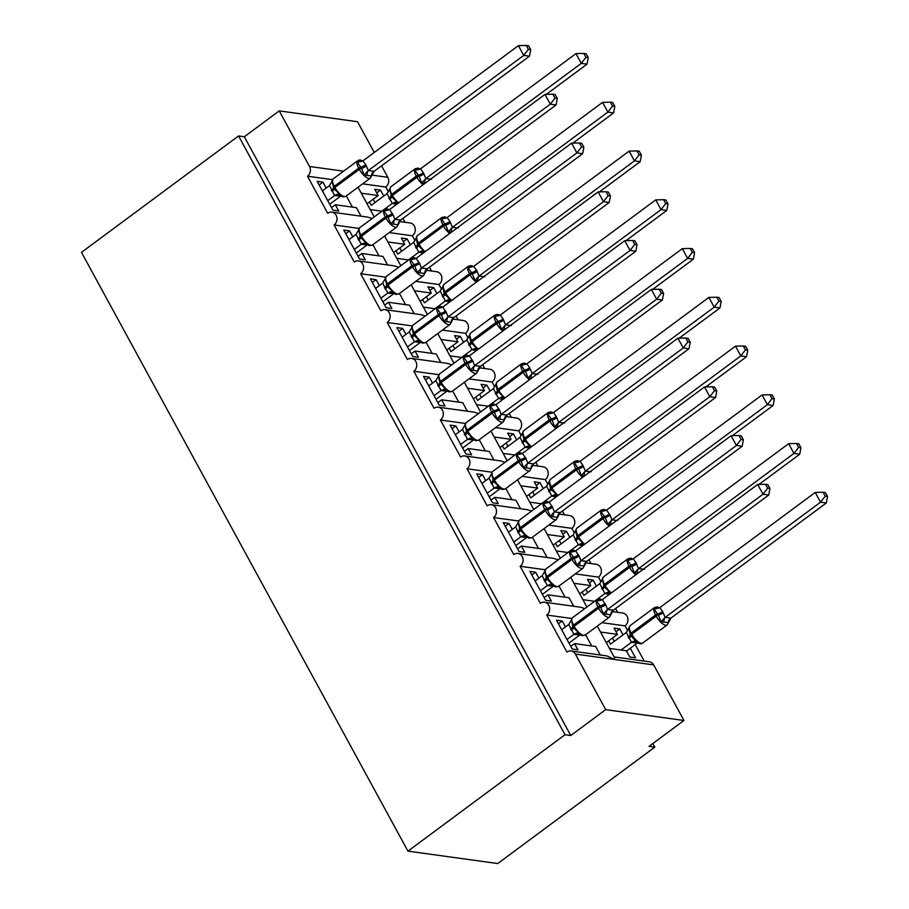 <?xml version="1.0" encoding="UTF-8"?>
<svg xmlns="http://www.w3.org/2000/svg" width="909" height="909" viewBox="0 0 909 909"><rect width="100%" height="100%" fill="white"/><g stroke="black" fill="none" stroke-linecap="round" stroke-linejoin="round"><path stroke-width="1.36" d="M332.467 179.664L307.481 176.198A7.033 6.113 -82.1 0 0 309.526 166.472L279.222 110.887L244.316 136.759L238.556 135.952L81.48 252.361L407.948 851.131L497.734 863.55L654.821 747.141L652.855 743.539M601.906 622.665L625.028 625.869L627.653 630.676M600.531 632.039L617.427 634.38L614.018 628.13L619.779 628.926L623.029 634.88M630.312 648.242L635.516 657.798L629.755 657.002L626.358 650.753L609.462 648.424M635.232 644.583L644.231 661.093M606.292 642.618L617.427 634.38M307.481 176.198L327.683 213.263A7.033 6.113 97.9 0 1 331.842 212.138A7.033 6.113 97.9 0 1 336.898 217.49A7.033 6.113 97.9 0 1 334.069 224.966L354.271 262.019A7.033 6.113 97.9 0 1 358.43 260.906A7.033 6.113 97.9 0 1 363.475 266.246A7.033 6.113 97.9 0 1 360.657 273.723L380.86 310.776A7.033 6.113 97.9 0 1 385.007 309.662A7.033 6.113 97.9 0 1 390.063 315.014A7.033 6.113 97.9 0 1 387.234 322.479L407.437 359.544A7.033 6.113 97.9 0 1 411.595 358.419A7.033 6.113 97.9 0 1 416.652 363.77A7.033 6.113 97.9 0 1 413.822 371.247L434.025 408.3A7.033 6.113 97.9 0 1 438.183 407.187A7.033 6.113 97.9 0 1 443.228 412.527A7.033 6.113 97.9 0 1 440.411 420.003L460.613 457.057A7.033 6.113 97.9 0 1 464.76 455.943A7.033 6.113 97.9 0 1 469.817 461.295A7.033 6.113 97.9 0 1 466.987 468.76L487.19 505.824A7.033 6.113 97.9 0 1 491.349 504.7A7.033 6.113 97.9 0 1 496.405 510.051A7.033 6.113 97.9 0 1 493.576 517.528L513.778 554.581A7.033 6.113 97.9 0 1 517.937 553.456A7.033 6.113 97.9 0 1 522.982 558.808A7.033 6.113 97.9 0 1 520.164 566.284L540.366 603.337A7.033 6.113 97.9 0 1 544.514 602.224L580.374 607.178L584.794 608.598M544.514 602.224A7.033 6.113 97.9 0 1 549.57 607.564A7.033 6.113 97.9 0 1 546.741 615.041L571.727 618.495M546.741 615.041L566.955 652.094A7.033 6.113 97.9 0 1 571.102 650.98L606.951 655.934L614.518 659.479L614.382 657.434L597.281 626.096M571.102 650.98A7.033 6.113 97.9 0 1 575.374 654.071L653.662 664.899A7.033 6.113 97.9 0 0 649.39 661.809L614.098 656.923M575.317 573.909L598.44 577.113L601.065 581.919M573.943 583.283L590.839 585.612L587.441 579.374L593.191 580.169L596.44 586.123M594.656 601.292L582.874 599.656M615.575 608.53L617.654 612.336M579.715 593.861L590.839 585.612M517.937 553.456L553.786 558.421L558.206 559.842M520.164 566.284L545.139 569.738M548.729 525.152L571.863 528.345L574.488 533.163M547.354 534.515L564.262 536.855L560.853 530.617L566.614 531.413L569.852 537.367M568.068 552.536L556.285 550.899M588.998 559.774L591.066 563.569M553.126 545.105L564.262 536.855M491.349 504.7L527.197 509.654L531.617 511.074M493.576 517.528L518.55 520.982M522.152 476.396L545.275 479.588L547.9 484.406M520.777 485.758L537.673 488.099L534.265 481.85L540.026 482.645L543.275 488.599M541.48 503.768L529.708 502.143M562.41 511.017L564.478 514.812M526.538 496.337L537.673 488.099M464.76 455.943L500.62 460.897L505.04 462.317M466.987 468.76L491.974 472.214M495.564 427.628L518.687 430.832L521.312 435.638M494.189 437.002L511.085 439.331L507.688 433.093L513.437 433.888L516.687 439.842M514.903 455.011L503.12 453.386M535.821 462.261L537.901 466.056M499.961 447.58L511.085 439.331M438.183 407.187L474.032 412.141L478.452 413.561M440.411 420.003L465.385 423.458M468.976 378.871L492.11 382.064L494.723 386.882M467.601 388.234L484.497 390.575L481.1 384.337L486.86 385.132L490.099 391.086M488.315 406.255L476.532 404.619M509.245 413.493L511.312 417.299M473.373 398.824L484.497 390.575M411.595 358.419L447.444 363.384L451.864 364.804M413.822 371.247L438.797 374.701M442.388 330.115L465.522 333.308L468.146 338.125M441.013 339.477L457.92 341.818L454.511 335.58L460.272 336.375L463.51 342.318M461.727 357.487L449.955 355.862M482.656 364.736L484.724 368.531M446.785 350.067L457.92 341.818M385.007 309.662L420.856 314.616L425.287 316.037M387.234 322.479L412.22 325.933M415.811 281.347L438.933 284.551L441.558 289.357M414.436 290.721L431.332 293.062L427.934 286.812L433.684 287.608L436.934 293.562M435.15 308.73L423.367 307.106M456.068 315.98L458.136 319.775M420.208 301.299L431.332 293.062M358.43 260.906L394.279 265.86L398.699 267.28M360.657 273.723L385.632 277.177M389.222 232.59L412.356 235.795L414.97 240.601M387.848 241.964L404.744 244.294L401.346 238.056L407.096 238.851L410.345 244.805M408.561 259.974L396.779 258.338M429.491 267.212L431.559 271.018M393.62 252.543L404.744 244.294M331.842 212.138L367.691 217.103L372.111 218.524M334.069 224.966L359.044 228.42M600.292 655.014L595.656 646.515L574.556 643.595L577.954 649.833L572.204 649.037L556.456 620.177L562.216 620.972L558.421 623.779M565.466 626.926L562.216 620.972M573.704 606.258L569.068 597.747L547.968 594.838L551.365 601.076L545.616 600.281L529.879 571.409L535.628 572.204L531.845 575.022M538.878 578.158L535.628 572.204M547.116 557.501L542.48 548.991L521.38 546.07L524.788 552.32L519.028 551.524L503.291 522.652L509.051 523.448L505.256 526.254M512.29 529.402L509.051 523.448M520.539 508.733L515.903 500.234L494.803 497.314L498.2 503.552L492.451 502.757L476.702 473.896L482.463 474.691L478.668 477.498M485.713 480.645L482.463 474.691M493.951 459.977L489.315 451.478L468.215 448.557L471.612 454.795L465.863 454L450.125 425.128L455.875 425.935L452.091 428.741M459.125 431.877L455.875 425.935M467.362 411.22L462.726 402.71L441.626 399.79L445.035 406.039L439.274 405.244L423.537 376.371L429.298 377.167L425.503 379.973M432.536 383.121L429.298 377.167M440.785 362.452L436.15 353.953L415.049 351.033L418.447 357.271L412.686 356.476L396.949 327.615L402.71 328.41L398.915 331.217M405.959 334.364L402.71 328.41M414.197 313.696L409.561 305.197L388.461 302.277L391.859 308.515L386.109 307.719L370.372 278.858L376.121 279.654L372.338 282.46M379.371 285.596L376.121 279.654M387.609 264.939L382.973 256.429L361.873 253.52L365.282 259.758L359.521 258.963L343.784 230.091L349.545 230.886L345.75 233.704M352.783 236.84L349.545 230.886M362.634 183.834L385.768 187.027L388.393 191.844M361.259 193.197L378.167 195.537L374.758 189.299L380.519 190.095L383.757 196.049M381.973 211.206L370.202 209.581M402.903 218.455L404.971 222.25M367.031 203.786L378.167 195.537M361.032 216.183L356.396 207.672L335.296 204.752L338.693 211.002L332.933 210.195L317.196 181.334L322.956 182.13L319.161 184.936M326.195 188.083L322.956 182.13M654.821 747.141L649.06 746.346L683.966 720.485L605.678 709.656L570.772 735.529L244.316 136.759M605.678 709.656L575.374 654.071M612.177 611.575L622.801 613.052A7.033 6.113 97.9 0 1 627.858 618.393A7.033 6.113 97.9 0 1 625.028 625.869M683.966 720.485L653.662 664.899M385.768 187.027A7.033 6.113 -82.1 0 0 387.813 177.3L381.553 165.813M374.269 152.462L357.51 121.715L279.222 110.887M399.506 221.501L410.129 222.966A7.033 6.113 97.9 0 1 415.174 228.318A7.033 6.113 97.9 0 1 412.356 235.795M426.094 270.257L436.706 271.723A7.033 6.113 97.9 0 1 441.763 277.075A7.033 6.113 97.9 0 1 438.933 284.551M452.671 319.014L463.295 320.491A7.033 6.113 97.9 0 1 468.351 325.842A7.033 6.113 97.9 0 1 465.522 333.308M479.259 367.781L489.883 369.247A7.033 6.113 97.9 0 1 494.928 374.599A7.033 6.113 97.9 0 1 492.11 382.064M505.847 416.538L516.46 418.004A7.033 6.113 97.9 0 1 521.516 423.355A7.033 6.113 97.9 0 1 518.687 430.832M532.424 465.294L543.048 466.772A7.033 6.113 97.9 0 1 548.104 472.112A7.033 6.113 97.9 0 1 545.275 479.588M559.012 514.062L569.636 515.528A7.033 6.113 97.9 0 1 574.681 520.88A7.033 6.113 97.9 0 1 571.863 528.345M585.601 562.819L596.213 564.284A7.033 6.113 97.9 0 1 601.269 569.636A7.033 6.113 97.9 0 1 598.44 577.113M574.556 643.595L570.761 646.401M547.968 594.838L544.173 597.645M521.38 546.07L517.596 548.888M494.803 497.314L491.008 500.12M468.215 448.557L464.419 451.364M441.626 399.79L437.843 402.607M415.049 351.033L411.254 353.84M388.461 302.277L384.666 305.083M361.873 253.52L358.089 256.327M335.296 204.752L331.501 207.559M570.772 735.529L565.023 734.733L238.556 135.952M407.948 851.131L565.023 734.733M380.519 190.095L376.724 192.901M407.096 238.851L403.312 241.658M433.684 287.608L429.9 290.425M460.272 336.375L456.477 339.182M486.86 385.132L483.065 387.938M513.437 433.888L509.654 436.695M540.026 482.645L536.23 485.463M566.614 531.413L562.819 534.219M593.191 580.169L589.407 582.976M619.779 628.926L615.984 631.744M340.102 195.685L343.057 196.912L345.874 196.253A10.09 3.806 53.5 0 1 344.443 196.537A10.09 3.806 53.5 0 1 334.921 187.47A2.341 0.75 -28.6 0 0 334.001 188.72L339.046 193.606L339.818 195.48A5.159 4.863 -46.5 0 0 334.694 195.526L329.512 185.629L322.411 190.89M371.361 175.994L364.157 174.994L361.577 168.29L357.305 162.416L359.407 160.95A5.159 3.681 -98.3 0 0 361.327 161.552M530.697 49.665L528.572 45.768L526.266 45.45L528.39 49.347L530.697 49.665L529.481 56.199L374.031 171.392L370.315 178.141A10.09 3.806 -126.5 0 1 368.884 178.425A10.09 3.806 -126.5 0 1 359.35 169.358A2.341 0.75 -28.6 0 1 361.577 168.29A5.159 1.659 151.4 0 0 366.452 165.927L368.27 170.597L374.19 171.278M529.481 56.199L523.72 55.404L368.429 170.483M528.39 49.347L523.72 55.404L518.403 45.643L362.952 160.836L366.452 165.927M340.58 196.185L334.694 195.526M329.694 204.252L340.421 196.299M327.729 200.639L334.671 195.503M332.046 181.221L334.001 188.72A5.159 1.659 151.4 0 1 331.967 191.469M339.046 193.606L334.83 195.39M329.512 185.629L332.183 181.027M364.157 174.994L368.27 170.597M357.305 162.416L362.952 160.836M518.403 45.643L526.266 45.45M546.264 94.377L587.044 64.153L581.283 63.357L575.965 53.608L420.515 168.801L423.378 172.71L425.832 178.562L431.73 179.209M585.953 57.312L588.259 57.631L586.135 53.733L583.828 53.415L585.953 57.312L581.283 63.357L425.991 178.437M396.574 204.389L392.233 203.457L387.064 193.583L371.247 205.32L369.44 202.003M381.803 211.183L392.233 203.457M373.224 199.196L375.031 202.514M426.06 178.425A5.159 3.681 81.7 0 0 424.742 183.163L421.719 182.959L419.129 176.244A2.341 0.75 151.4 0 0 416.913 177.323L392.483 195.424A10.09 3.806 53.5 0 0 398.665 202.843M424.014 173.88A5.159 1.659 -28.6 0 1 419.129 176.244L414.856 170.381L418.992 168.517M389.597 189.186L391.563 196.674L396.608 201.571L397.381 203.446A5.159 4.863 133.5 0 0 392.256 203.48M389.745 188.992L387.064 193.583M392.393 203.343L396.608 201.571M420.515 168.801L414.856 170.381M425.832 178.562L421.719 182.959M583.828 53.415L575.965 53.608M587.044 64.153L588.259 57.631M366.679 244.441L369.645 245.669L372.463 245.01A10.09 3.806 53.5 0 1 371.031 245.294A10.09 3.806 53.5 0 1 361.509 236.226A2.341 0.75 -28.6 0 0 360.589 237.476L365.623 242.373L366.395 244.237A5.159 4.863 -46.5 0 0 361.282 244.282L356.089 234.386L348.999 239.646M397.937 224.75L390.745 223.762L387.518 215.876L383.882 211.172L385.984 209.706A5.159 3.681 -98.3 0 0 387.916 210.32M557.274 98.422L555.149 94.525L552.854 94.206L554.979 98.104L557.274 98.422L556.069 104.955L400.767 220.035L396.892 226.909A10.09 3.806 -126.5 0 1 395.46 227.193A10.09 3.806 -126.5 0 1 385.939 218.115A2.341 0.75 -28.6 0 1 388.154 217.046A5.159 1.659 151.4 0 0 393.029 214.683L394.858 219.353L400.744 220.012A5.159 4.863 -46.5 0 0 398.085 224.557M556.069 104.955L550.309 104.16L395.017 219.239M554.979 98.104L550.309 104.16L544.991 94.411L389.541 209.604L393.029 214.683M367.168 244.941L361.282 244.282M356.283 253.009L367.009 245.055M354.317 249.407L361.259 244.26M358.623 229.977L360.589 237.476A5.159 1.659 151.4 0 1 358.555 240.237M365.623 242.373L361.418 244.146M356.089 234.386L358.771 229.784M390.745 223.762L394.858 219.353M383.882 211.172L389.541 209.604M544.991 94.411L552.854 94.206M393.267 293.198L396.233 294.425L399.051 293.777A10.09 3.806 53.5 0 1 397.608 294.062A10.09 3.806 53.5 0 1 388.086 284.983A2.341 0.75 -28.6 0 0 387.166 286.233L392.211 291.13L392.983 293.005A5.159 4.863 -46.5 0 0 387.859 293.039L382.678 283.142L375.576 288.414M424.526 273.518L417.333 272.518L414.106 264.633L410.47 259.94L412.572 258.463A5.159 3.681 -98.3 0 0 414.493 259.076M583.862 147.178L581.737 143.292L579.442 142.974L581.567 146.872L583.862 147.178L582.646 153.712L427.355 268.791L423.48 275.666A10.09 3.806 -126.5 0 1 422.049 275.95A10.09 3.806 -126.5 0 1 412.527 266.882A2.341 0.75 -28.6 0 1 414.743 265.803A5.159 1.659 151.4 0 0 419.617 263.44L421.446 268.121L427.332 268.769A5.159 4.863 -46.5 0 0 424.662 273.325M582.646 153.712L576.897 152.917L421.606 267.996M581.567 146.872L576.897 152.917L571.579 143.167L416.129 258.361L419.617 263.44M393.756 293.698L387.859 293.039L380.894 298.163M382.859 301.765L393.597 293.812M385.211 278.745L387.166 286.233A5.159 1.659 151.4 0 1 385.143 288.994M392.211 291.13L387.995 292.903M382.678 283.142L385.348 278.552M417.333 272.518L421.446 268.121M410.47 259.94L416.129 258.361M571.579 143.167L579.442 142.974M419.572 341.761L422.81 343.193L425.628 342.534A10.09 3.806 53.5 0 1 424.196 342.818A10.09 3.806 53.5 0 1 414.674 333.739A2.341 0.75 -28.6 0 0 413.754 335.001L418.799 339.886L419.572 341.761A5.159 4.863 -46.5 0 0 414.447 341.795L409.266 331.91L402.164 337.171M451.114 322.275L443.91 321.275L441.331 314.559L437.059 308.696L439.161 307.219A5.159 3.681 -98.3 0 0 441.081 307.833M610.45 195.946L608.326 192.049L606.019 191.731L608.144 195.628L610.45 195.946L609.235 202.468L453.784 317.673L450.069 324.422A10.09 3.806 -126.5 0 1 448.637 324.706A10.09 3.806 -126.5 0 1 439.104 315.639A2.341 0.75 -28.6 0 1 441.331 314.559A5.159 1.659 151.4 0 0 446.205 312.207L448.035 316.877L453.943 317.559M609.235 202.468L603.474 201.673L448.182 316.764M608.144 195.628L603.474 201.673L598.156 191.924L442.706 307.117L446.205 312.207M420.333 342.466L414.447 341.795L407.482 346.92M409.448 350.533L420.174 342.579M411.8 327.501L413.754 335.001A5.159 1.659 151.4 0 1 411.72 337.75M418.799 339.886L414.584 341.67M409.266 331.91L411.936 327.308M443.91 321.275L448.035 316.877M437.059 308.696L442.706 307.117M598.156 191.924L606.019 191.731M446.444 390.722L449.398 391.949L452.216 391.29A10.09 3.806 53.5 0 1 450.784 391.574A10.09 3.806 53.5 0 1 441.263 382.507A2.341 0.75 -28.6 0 0 440.342 383.757L445.387 388.654L446.16 390.518A5.159 4.863 -46.5 0 0 441.035 390.563L435.843 380.666L428.753 385.927M477.691 371.031L470.498 370.043L467.271 362.157L463.635 357.453L465.749 355.987A5.159 3.681 -98.3 0 0 467.669 356.601M637.027 244.703L634.902 240.805L632.607 240.487L634.732 244.385L637.027 244.703L635.823 251.236L480.52 366.316L476.646 373.19A10.09 3.806 -126.5 0 1 475.214 373.463A10.09 3.806 -126.5 0 1 465.692 364.395A2.341 0.75 -28.6 0 1 467.908 363.327A5.159 1.659 151.4 0 0 472.794 360.964L474.612 365.634L480.52 366.316M635.823 251.236L630.062 250.441L474.771 365.52M634.732 244.385L630.062 250.441L624.744 240.68L469.294 355.885L472.794 360.964M446.921 391.222L441.035 390.563M436.036 399.29L446.762 391.336M434.07 395.688L441.013 390.54M438.377 376.258L440.342 383.757A5.159 1.659 151.4 0 1 438.308 386.507M445.387 388.654L441.172 390.427M435.843 380.666L438.524 376.065M470.498 370.043L474.612 365.634M463.635 357.453L469.294 355.885M624.744 240.68L632.607 240.487M572.852 143.133L613.62 112.909L607.871 112.114L602.553 102.365L447.103 217.558L449.955 221.478L452.421 227.318L458.306 227.977M612.541 106.069L614.836 106.387L612.711 102.49L610.416 102.172L612.541 106.069L607.871 112.114L452.58 227.205M423.162 253.157L418.81 252.225L413.652 242.351L397.824 254.077L396.017 250.759M408.391 259.951L418.81 252.225A5.159 4.863 133.5 0 1 423.958 252.202L423.185 250.327L418.14 245.441A5.159 1.659 -28.6 0 1 416.117 248.191M399.812 247.952L401.619 251.27M452.648 227.193A5.159 3.681 81.7 0 0 451.33 231.92L448.307 231.715L445.717 225A2.341 0.75 151.4 0 0 443.501 226.08L419.072 244.18A10.09 3.806 53.5 0 0 425.253 251.6M450.591 222.648A5.159 1.659 -28.6 0 1 445.717 225L441.444 219.137L445.58 217.274M416.186 237.942L417.504 244.271A2.341 0.75 -28.6 0 1 418.424 243.01L419.072 244.18A2.341 0.75 151.4 0 0 418.14 245.441L417.504 244.271A5.159 1.659 -28.6 0 1 415.481 247.021M416.333 237.749L413.652 242.351M418.969 252.111L423.185 250.327M447.103 217.558L441.444 219.137M452.421 227.318L448.307 231.715M610.416 102.172L602.553 102.365M613.62 112.909L614.836 106.387M599.429 191.89L640.209 161.677L634.459 160.882L629.142 151.121L473.691 266.326L476.543 270.234L479.009 276.075L484.895 276.734M639.129 154.825L641.424 155.144L639.3 151.246L637.004 150.928L639.129 154.825L634.459 160.882L479.157 275.961M449.739 301.913L445.399 300.981L440.24 291.107L424.412 302.833L422.605 299.527M434.968 308.708L445.399 300.981A5.159 4.863 133.5 0 1 450.546 300.959L449.773 299.095L444.728 294.198A5.159 1.659 -28.6 0 1 442.706 296.959M426.401 296.709L428.207 300.027M479.225 275.95A5.159 3.681 81.7 0 0 477.907 280.688L474.896 280.483L472.305 273.768A2.341 0.75 151.4 0 0 470.089 274.836L445.649 292.948A10.09 3.806 53.5 0 0 451.83 300.368M477.18 271.405A5.159 1.659 -28.6 0 1 472.305 273.768L468.033 267.894L472.157 266.03M442.774 286.699L444.092 293.028A2.341 0.75 -28.6 0 1 445.012 291.778L445.649 292.948A2.341 0.75 151.4 0 0 444.728 294.198L444.092 293.028A5.159 1.659 -28.6 0 1 442.069 295.789M442.91 286.505L440.24 291.107M445.558 300.868L449.773 299.095M473.691 266.326L468.033 267.894M479.009 276.075L474.896 280.483M637.004 150.928L629.142 151.121M640.209 161.677L641.424 155.144M626.017 240.658L666.797 210.433L661.036 209.638L655.719 199.889L500.268 315.082L503.132 318.991L505.586 324.843L511.483 325.49M665.706 203.582L668.013 203.9L665.888 200.003L663.581 199.685L665.706 203.582L661.036 209.638L505.745 324.718M476.327 350.669L471.987 349.738L466.828 339.864L451 351.601L449.194 348.283M461.556 357.464L471.987 349.738A5.159 4.863 133.5 0 1 477.134 349.715L476.361 347.852L471.317 342.954A5.159 1.659 -28.6 0 1 469.283 345.715M452.977 345.477L454.784 348.795M505.813 324.706A5.159 3.681 81.7 0 0 504.495 329.444L501.473 329.24L498.893 322.525A2.341 0.75 151.4 0 0 496.666 323.593L472.237 341.704A10.09 3.806 53.5 0 0 478.418 349.124M503.768 320.161A5.159 1.659 -28.6 0 1 498.893 322.525L494.621 316.662L498.746 314.787M469.362 335.466L470.68 341.784A2.341 0.75 -28.6 0 1 471.601 340.534L472.237 341.704A2.341 0.75 151.4 0 0 471.317 342.954L470.68 341.784A5.159 1.659 -28.6 0 1 468.646 344.545M469.498 335.273L466.828 339.864M472.146 349.624L476.361 347.852M500.268 315.082L494.621 316.662M505.586 324.843L501.473 329.24M663.581 199.685L655.719 199.889M666.797 210.433L668.013 203.9M652.605 289.414L693.385 259.19L687.624 258.395L682.307 248.646L526.856 363.839L529.708 367.747L532.174 373.599L538.06 374.247M692.294 252.35L694.59 252.668L692.465 248.771L690.17 248.452L692.294 252.35L687.624 258.395L532.333 373.474M502.916 399.437L498.564 398.494L493.405 388.632L477.589 400.358L475.771 397.04M488.144 406.232L498.564 398.494M479.566 394.233L481.372 397.551M532.401 373.474A5.159 3.681 81.7 0 0 531.083 378.201L528.061 377.996L525.47 371.281A2.341 0.75 151.4 0 0 523.254 372.36L498.825 390.461A10.09 3.806 53.5 0 0 505.006 397.881M530.345 368.918A5.159 1.659 -28.6 0 1 525.47 371.281L521.198 365.418L525.334 363.555M495.939 384.223L497.257 390.552L502.938 396.608L503.711 398.483A5.159 4.863 133.5 0 0 498.598 398.517M496.087 384.03L493.405 388.632M498.723 398.381L502.938 396.608M526.856 363.839L521.198 365.418M532.174 373.599L528.061 377.996M690.17 248.452L682.307 248.646M693.385 259.19L694.59 252.668M473.021 439.479L475.986 440.706L478.804 440.047A10.09 3.806 53.5 0 1 477.373 440.331A10.09 3.806 53.5 0 1 467.84 431.264A2.341 0.75 -28.6 0 0 466.919 432.514L471.964 437.411L472.737 439.274A5.159 4.863 -46.5 0 0 467.612 439.32L462.431 429.423L455.329 434.695M504.279 419.788L497.087 418.799L493.86 410.913L490.224 406.209L492.326 404.744A5.159 3.681 -98.3 0 0 494.246 405.357M663.615 293.459L661.491 289.562L659.195 289.244L661.32 293.141L663.615 293.459L662.4 299.993L507.108 415.072L503.234 421.946A10.09 3.806 -126.5 0 1 501.802 422.231A10.09 3.806 -126.5 0 1 492.28 413.152A2.341 0.75 -28.6 0 1 494.496 412.084A5.159 1.659 151.4 0 0 499.371 409.72L501.2 414.402L507.086 415.049A5.159 4.863 -46.5 0 0 504.415 419.594M662.4 299.993L656.65 299.197L501.359 414.277M661.32 293.141L656.65 299.197L651.333 289.448L495.882 404.641L499.371 409.72M473.509 439.979L467.612 439.32M462.613 448.046L473.35 440.092M460.647 444.444L467.59 439.297M464.965 425.026L466.919 432.514A5.159 1.659 151.4 0 1 464.897 435.275M471.964 437.411L467.749 439.183M462.431 429.423L465.113 424.833M497.087 418.799L501.2 414.402M490.224 406.209L495.882 404.641M651.333 289.448L659.195 289.244M679.182 338.171L719.962 307.958L714.213 307.162L708.895 297.402L553.445 412.595L556.297 416.515L558.762 422.355L564.648 423.015M718.883 301.106L721.178 301.424L719.053 297.527L716.758 297.209L718.883 301.106L714.213 307.162L558.91 422.242M529.492 448.194L525.152 447.262L519.993 437.388L504.165 449.114L502.359 445.808M514.721 454.989L525.152 447.262A5.159 4.863 133.5 0 1 530.299 447.239L529.527 445.376L524.482 440.479A5.159 1.659 -28.6 0 1 522.459 443.228M506.154 442.99L507.961 446.308M558.99 422.231A5.159 3.681 81.7 0 0 557.66 426.957L554.649 426.753L552.058 420.049A2.341 0.75 151.4 0 0 549.843 421.117L525.402 439.229A10.09 3.806 53.5 0 0 531.583 446.637M556.933 417.686A5.159 1.659 -28.6 0 1 552.058 420.049L547.786 414.174L551.922 412.311M522.527 432.979L523.845 439.308A2.341 0.75 -28.6 0 1 524.766 438.058L525.402 439.229A2.341 0.75 151.4 0 0 524.482 440.479L523.845 439.308A5.159 1.659 -28.6 0 1 521.823 442.058M522.664 432.786L519.993 437.388M525.311 447.148L529.527 445.376M553.445 412.595L547.786 414.174M558.762 422.355L554.649 426.753M716.758 297.209L708.895 297.402M719.962 307.958L721.178 301.424M499.609 488.247L502.563 489.474L505.381 488.815A10.09 3.806 53.5 0 1 503.95 489.099A10.09 3.806 53.5 0 1 494.428 480.02A2.341 0.75 -28.6 0 0 493.507 481.281L498.552 486.167L499.325 488.042A5.159 4.863 -46.5 0 0 494.201 488.076L489.019 478.191L481.918 483.452M530.867 468.555L523.664 467.556L520.448 459.67L516.812 454.977L518.914 453.5A5.159 3.681 -98.3 0 0 520.834 454.114M690.204 342.227L688.079 338.33L685.772 338.012L687.897 341.909L690.204 342.227L688.988 348.749L533.697 463.829L529.822 470.703A10.09 3.806 -126.5 0 1 528.39 470.987A10.09 3.806 -126.5 0 1 518.869 461.92A2.341 0.75 -28.6 0 1 521.084 460.84A5.159 1.659 151.4 0 0 525.959 458.477L527.788 463.158L533.674 463.806A5.159 4.863 -46.5 0 0 531.004 468.362M688.988 348.749L683.227 347.954L527.936 463.033M687.897 341.909L683.227 347.954L677.909 338.205L522.459 453.398L525.959 458.477M500.098 488.735L494.201 488.076M489.201 496.803L499.939 488.849M487.235 493.201L494.178 488.053M491.553 473.782L493.507 481.281A5.159 1.659 151.4 0 1 491.485 484.031M498.552 486.167L494.337 487.94M489.019 478.191L491.689 473.589M523.664 467.556L527.788 463.158M516.812 454.977L522.459 453.398M677.909 338.205L685.772 338.012M705.77 386.927L746.55 356.714L740.79 355.919L735.472 346.17L580.022 461.363L582.885 465.272L585.351 471.123L591.236 471.771M745.46 349.863L747.766 350.181L745.641 346.284L743.335 345.965L745.46 349.863L740.79 355.919L585.498 470.998M556.081 496.95L551.74 496.019L546.582 486.145L530.754 497.882L528.947 494.564M541.309 503.745L551.74 496.019A5.159 4.863 133.5 0 1 556.887 495.996L556.115 494.132L551.07 489.235A5.159 1.659 -28.6 0 1 549.036 491.996M532.731 491.758L534.549 495.064M585.566 470.987A5.159 3.681 81.7 0 0 584.248 475.725L581.226 475.521L578.647 468.805A2.341 0.75 151.4 0 0 576.42 469.873L551.99 487.985A10.09 3.806 53.5 0 0 558.171 495.405M583.521 466.442A5.159 1.659 -28.6 0 1 578.647 468.805L574.374 462.931L578.499 461.068M549.116 481.736L550.434 488.065A2.341 0.75 -28.6 0 1 551.354 486.815L551.99 487.985A2.341 0.75 151.4 0 0 551.07 489.235L550.434 488.065A5.159 1.659 -28.6 0 1 548.4 490.826M549.252 481.554L546.582 486.145M551.899 495.905L556.115 494.132M580.022 461.363L574.374 462.931M585.351 471.123L581.226 475.521M743.335 345.965L735.472 346.17M746.55 356.714L747.766 350.181M525.913 536.799L529.152 538.23L531.97 537.571A10.09 3.806 53.5 0 1 530.538 537.855A10.09 3.806 53.5 0 1 521.016 528.788A2.341 0.75 -28.6 0 0 520.096 530.038L525.141 534.935L525.913 536.799A5.159 4.863 -46.5 0 0 520.789 536.844L515.596 526.947L508.506 532.208M557.444 517.312L550.252 516.312L547.025 508.438L543.389 503.734L545.502 502.268A5.159 3.681 -98.3 0 0 547.423 502.87M716.781 390.984L714.667 387.086L712.361 386.768L714.485 390.665L716.781 390.984L715.576 397.517L560.126 512.71L556.399 519.459A10.09 3.806 -126.5 0 1 554.967 519.743A10.09 3.806 -126.5 0 1 545.445 510.676A2.341 0.75 -28.6 0 1 547.661 509.608A5.159 1.659 151.4 0 0 552.547 507.245L554.365 511.915L560.285 512.596M715.576 397.517L709.815 396.722L554.524 511.801M714.485 390.665L709.815 396.722L704.498 386.961L549.047 502.154L552.547 507.245M526.675 537.503L520.789 536.844M515.789 545.57L526.516 537.617M513.824 541.957L520.766 536.821M518.13 522.539L520.096 530.038A5.159 1.659 151.4 0 1 518.062 532.788M525.141 534.935L520.925 536.708M515.596 526.947L518.278 522.345M550.252 516.312L554.365 511.915M543.389 503.734L549.047 502.154M704.498 386.961L712.361 386.768M732.359 435.695L773.139 405.471L767.378 404.675L762.06 394.926L606.61 510.119L610.109 515.198L611.927 519.88L617.813 520.527M772.048 398.631L774.343 398.949L772.218 395.051L769.923 394.733L772.048 398.631L767.378 404.675L612.087 519.755M582.669 545.707L578.329 544.775L573.159 534.901L557.342 546.639L555.524 543.321M567.898 552.502L578.329 544.775A5.159 4.863 133.5 0 1 583.464 544.764L582.703 542.889L577.658 537.992A5.159 1.659 -28.6 0 1 575.624 540.753M559.319 540.514L561.126 543.832M612.155 519.743A5.159 3.681 81.7 0 0 610.837 524.482L607.814 524.277L605.224 517.562A2.341 0.75 151.4 0 0 603.008 518.641L578.578 536.742A10.09 3.806 53.5 0 0 584.76 544.161M610.109 515.198A5.159 1.659 -28.6 0 1 605.224 517.562L600.951 511.699L605.087 509.835M575.692 530.504L577.01 536.821A2.341 0.75 -28.6 0 1 577.942 535.571L578.578 536.742A2.341 0.75 151.4 0 0 577.658 537.992L577.01 536.821A5.159 1.659 -28.6 0 1 574.988 539.582M575.84 530.311L573.159 534.901M578.488 544.661L582.703 542.889M606.61 510.119L600.951 511.699M611.927 519.88L607.814 524.277M769.923 394.733L762.06 394.926M773.139 405.471L774.343 398.949M552.774 585.76L555.74 586.987L558.558 586.328A10.09 3.806 53.5 0 1 557.126 586.612A10.09 3.806 53.5 0 1 547.604 577.545A2.341 0.75 -28.6 0 0 546.673 578.794L551.718 583.692L552.49 585.555A5.159 4.863 -46.5 0 0 547.366 585.601L542.184 575.704L535.083 580.965M584.033 566.068L576.84 565.08L573.613 557.194L569.977 552.49L572.079 551.024A5.159 3.681 -98.3 0 0 573.999 551.638M743.369 439.74L741.244 435.843L738.949 435.525L741.074 439.422L743.369 439.74L742.153 446.274L586.862 561.353L582.987 568.227A10.09 3.806 -126.5 0 1 581.555 568.511A10.09 3.806 -126.5 0 1 572.034 559.433A2.341 0.75 -28.6 0 1 574.249 558.365A5.159 1.659 151.4 0 0 579.124 556.001L580.953 560.683L586.862 561.353M742.153 446.274L736.404 445.478L581.112 560.558M741.074 439.422L736.404 445.478L731.086 435.729L575.636 550.922L579.124 556.001M553.263 586.26L547.366 585.601M542.366 594.327L553.104 586.373M540.4 590.725L547.343 585.578M544.718 571.295L546.673 578.794A5.159 1.659 151.4 0 1 544.65 581.555M551.718 583.692L547.502 585.464M542.184 575.704L544.866 571.102M576.84 565.08L580.953 560.683M569.977 552.49L575.636 550.922M731.086 435.729L738.949 435.525M758.935 484.452L799.715 454.239L793.966 453.432L788.648 443.683L633.198 558.876L636.05 562.796L638.516 568.636L644.401 569.295M798.636 447.387L800.931 447.705L798.806 443.808L796.511 443.49L798.636 447.387L793.966 453.432L638.675 568.523M609.246 594.475L604.905 593.543L599.747 583.669L583.919 595.395L582.112 592.077M594.475 601.269L604.905 593.543M585.907 589.271L587.714 592.588M638.743 568.511A5.159 3.681 81.7 0 0 637.414 573.238L634.402 573.034L631.812 566.318A2.341 0.75 151.4 0 0 629.596 567.398L605.155 585.51A10.09 3.806 53.5 0 0 611.337 592.918M636.686 563.966A5.159 1.659 -28.6 0 1 631.812 566.318L627.54 560.455L631.675 558.592M602.281 579.26L604.235 586.76L609.28 591.645L610.053 593.52A5.159 4.863 133.5 0 0 604.928 593.566M602.417 579.067L599.747 583.669M605.064 593.429L609.28 591.645M633.198 558.876L627.54 560.455M638.516 568.636L634.402 573.034M796.511 443.49L788.648 443.683M799.715 454.239L800.931 447.705M579.363 634.516L582.317 635.743L585.135 635.096A10.09 3.806 53.5 0 1 583.703 635.38A10.09 3.806 53.5 0 1 574.181 626.301A2.341 0.75 -28.6 0 0 573.261 627.551L578.306 632.448L579.078 634.323A5.159 4.863 -46.5 0 0 573.954 634.357L568.773 624.46L561.671 629.732M610.621 614.836L603.428 613.836L600.201 605.951L596.565 601.258L598.667 599.781A5.159 3.681 -98.3 0 0 600.588 600.394M769.957 488.508L767.832 484.611L765.526 484.292L767.65 488.19L769.957 488.508L768.741 495.03L613.45 610.109L609.575 616.984A10.09 3.806 -126.5 0 1 608.144 617.268A10.09 3.806 -126.5 0 1 598.622 608.201A2.341 0.75 -28.6 0 1 600.838 607.121A5.159 1.659 151.4 0 0 605.712 604.758L607.542 609.439L613.45 610.109M768.741 495.03L762.981 494.235L607.689 609.314M767.65 488.19L762.981 494.235L757.674 484.486L602.212 599.679L605.712 604.758M579.851 635.016L573.954 634.357M568.954 643.083L579.692 635.13M566.989 639.481L573.931 634.334M571.307 620.063L573.261 627.551A5.159 1.659 151.4 0 1 571.238 630.312M578.306 632.448L574.09 634.221M568.773 624.46L571.443 619.87M603.428 613.836L607.542 609.439M596.565 601.258L602.212 599.679M757.674 484.486L765.526 484.292M668.183 622.79L668.32 622.597A5.159 4.863 133.5 0 1 670.99 618.052L826.304 502.995L820.543 502.2L815.225 492.439L659.775 607.644L662.638 611.552L665.104 617.393L671.012 618.075L667.138 624.949A10.09 3.806 -126.5 0 1 665.706 625.233A10.09 3.806 -126.5 0 1 656.184 616.154L631.744 634.266A10.09 3.806 53.5 0 0 641.265 643.333A10.09 3.806 53.5 0 0 642.697 643.049L667.138 624.949M825.213 496.144L827.52 496.462L825.395 492.564L823.088 492.246L825.213 496.144L820.543 502.2L665.252 617.279M626.517 651.049L637.254 643.095L631.516 642.322L626.335 632.425L610.507 644.151L608.7 640.845M621.063 650.026L631.494 642.299M612.484 638.027L614.302 641.345M668.32 622.597L660.979 621.801L658.4 615.086A2.341 0.75 151.4 0 0 656.184 616.154L655.537 614.984L631.107 633.096L631.744 634.266A2.341 0.75 151.4 0 0 630.823 635.516L636.925 642.481C639.481 643.981 641.413 644.174 642.697 643.049M663.275 612.723A5.159 1.659 -28.6 0 1 658.4 615.086L654.128 609.212L658.252 607.348M628.869 628.017L630.187 634.346A2.341 0.75 -28.6 0 1 631.107 633.096A10.09 3.806 53.5 0 1 630.051 625.676L654.491 607.564A10.09 3.806 -126.5 0 0 655.537 614.984A2.341 0.75 -28.6 0 1 657.752 613.916A5.159 1.659 -28.6 0 0 662.638 611.552M629.005 627.824L626.335 632.425M631.653 642.186L635.868 640.413M659.775 607.644L654.128 609.212M665.104 617.393L660.979 621.801M823.088 492.246L815.225 492.439M826.304 502.995L827.52 496.462M309.526 166.472L343.602 171.187M371.906 175.096L387.813 177.3M346.318 195.935L352.419 207.127M372.895 244.691L379.008 255.883M399.483 293.448L405.584 304.64M426.071 342.204L432.173 353.408M452.648 390.972L458.761 402.164M479.236 439.729L485.338 450.921M505.824 488.485L511.926 499.677M532.401 537.253L538.514 548.445M558.99 586.01L565.091 597.202M585.578 634.766L591.679 645.958M365.816 164.756A5.159 1.659 151.4 0 1 360.93 167.12A2.341 0.75 151.4 0 0 358.714 168.188A10.09 3.806 -126.5 0 1 357.657 160.768L333.228 178.88A10.09 3.806 53.5 0 0 334.285 186.3L334.921 187.47L359.35 169.358L358.714 168.188L334.285 186.3A2.341 0.75 151.4 0 0 333.364 187.549A5.159 1.659 151.4 0 1 331.331 190.299M368.497 170.472A5.159 3.681 -98.3 0 0 367.179 175.198M374.167 171.256A5.159 4.863 -46.5 0 0 371.497 175.801M423.094 184.732A10.09 3.806 -126.5 0 1 416.913 177.323L416.277 176.153L391.847 194.253L392.483 195.424A2.341 0.75 151.4 0 0 391.563 196.674A5.159 1.659 -28.6 0 1 389.529 199.435M423.378 172.71A5.159 1.659 -28.6 0 1 418.492 175.073A2.341 0.75 -28.6 0 0 416.277 176.153A10.09 3.806 -126.5 0 1 415.22 168.733L390.79 186.834A10.09 3.806 53.5 0 0 391.847 194.253A2.341 0.75 -28.6 0 0 390.927 195.503A5.159 1.659 -28.6 0 1 388.893 198.264M418.89 169.517A5.159 3.681 81.7 0 1 416.97 168.904M392.393 213.513A5.159 1.659 151.4 0 1 387.518 215.876A2.341 0.75 151.4 0 0 385.302 216.944A10.09 3.806 -126.5 0 1 384.246 209.524L359.816 227.636A10.09 3.806 53.5 0 0 360.873 235.056L361.509 236.226L385.939 218.115L385.302 216.944L360.873 235.056A2.341 0.75 151.4 0 0 359.941 236.306A5.159 1.659 151.4 0 1 357.919 239.067M395.085 219.228A5.159 3.681 -98.3 0 0 393.767 223.966M418.981 262.269A5.159 1.659 151.4 0 1 414.106 264.633A2.341 0.75 151.4 0 0 411.891 265.712A10.09 3.806 -126.5 0 1 410.834 258.292L386.393 276.393A10.09 3.806 53.5 0 0 387.45 283.813L388.086 284.983L412.527 266.882L411.891 265.712L387.45 283.813A2.341 0.75 151.4 0 0 386.53 285.062A5.159 1.659 151.4 0 1 384.507 287.823M421.674 267.985A5.159 3.681 -98.3 0 0 420.344 272.723M445.569 311.037A5.159 1.659 151.4 0 1 440.683 313.389A2.341 0.75 151.4 0 0 438.468 314.469A10.09 3.806 -126.5 0 1 437.411 307.049L412.981 325.161A10.09 3.806 53.5 0 0 414.038 332.569L414.674 333.739L439.104 315.639L438.468 314.469L414.038 332.569A2.341 0.75 151.4 0 0 413.118 333.83A5.159 1.659 151.4 0 1 411.084 336.58M448.251 316.752A5.159 3.681 -98.3 0 0 446.933 321.479M453.921 317.536A5.159 4.863 -46.5 0 0 451.25 322.081M472.146 359.794A5.159 1.659 151.4 0 1 467.271 362.157A2.341 0.75 151.4 0 0 465.056 363.225A10.09 3.806 -126.5 0 1 463.999 355.805L439.57 373.917A10.09 3.806 53.5 0 0 440.626 381.337L441.263 382.507L465.692 364.395L465.056 363.225L440.626 381.337A2.341 0.75 151.4 0 0 439.695 382.587A5.159 1.659 151.4 0 1 437.672 385.348M474.839 365.509A5.159 3.681 -98.3 0 0 473.521 370.247M480.497 366.293A5.159 4.863 -46.5 0 0 477.839 370.838M449.682 233.499A10.09 3.806 -126.5 0 1 443.501 226.08L442.865 224.909L418.424 243.01A10.09 3.806 53.5 0 1 417.379 235.601L441.808 217.49A10.09 3.806 -126.5 0 0 442.865 224.909A2.341 0.75 -28.6 0 1 445.08 223.83A5.159 1.659 -28.6 0 0 449.955 221.478M445.467 218.274A5.159 3.681 81.7 0 1 443.547 217.66M476.271 282.256A10.09 3.806 -126.5 0 1 470.089 274.836L469.453 273.666L445.012 291.778A10.09 3.806 53.5 0 1 443.956 284.358L468.396 266.246A10.09 3.806 -126.5 0 0 469.453 273.666A2.341 0.75 -28.6 0 1 471.669 272.598A5.159 1.659 -28.6 0 0 476.543 270.234M472.055 267.041A5.159 3.681 81.7 0 1 470.135 266.428M502.847 331.012A10.09 3.806 -126.5 0 1 496.666 323.593L496.03 322.422L471.601 340.534A10.09 3.806 53.5 0 1 470.544 333.114L494.973 315.014A10.09 3.806 -126.5 0 0 496.03 322.422A2.341 0.75 -28.6 0 1 498.246 321.354A5.159 1.659 -28.6 0 0 503.132 318.991M498.643 315.798A5.159 3.681 81.7 0 1 496.723 315.184M529.436 379.78A10.09 3.806 -126.5 0 1 523.254 372.36L522.618 371.19L498.189 389.291L498.825 390.461A2.341 0.75 151.4 0 0 497.905 391.722A5.159 1.659 -28.6 0 1 495.871 394.472M529.708 367.747A5.159 1.659 -28.6 0 1 524.834 370.111A2.341 0.75 -28.6 0 0 522.618 371.19A10.09 3.806 -126.5 0 1 521.561 363.77L497.132 381.871A10.09 3.806 53.5 0 0 498.189 389.291A2.341 0.75 -28.6 0 0 497.257 390.552A5.159 1.659 -28.6 0 1 495.235 393.302M525.232 364.554A5.159 3.681 81.7 0 1 523.3 363.941M498.734 408.55A5.159 1.659 151.4 0 1 493.86 410.913A2.341 0.75 151.4 0 0 491.644 411.982A10.09 3.806 -126.5 0 1 490.587 404.562L466.147 422.674A10.09 3.806 53.5 0 0 467.203 430.093L467.84 431.264L492.28 413.152L491.644 411.982L467.203 430.093A2.341 0.75 151.4 0 0 466.283 431.343A5.159 1.659 151.4 0 1 464.26 434.104M501.427 414.265A5.159 3.681 -98.3 0 0 500.098 419.004M556.024 428.537A10.09 3.806 -126.5 0 1 549.843 421.117L549.206 419.947L524.766 438.058A10.09 3.806 53.5 0 1 523.709 430.639L548.15 412.527A10.09 3.806 -126.5 0 0 549.206 419.947A2.341 0.75 -28.6 0 1 551.422 418.879A5.159 1.659 -28.6 0 0 556.297 416.515M551.808 413.322A5.159 3.681 81.7 0 1 549.888 412.709M525.322 457.307A5.159 1.659 151.4 0 1 520.448 459.67A2.341 0.75 151.4 0 0 518.221 460.749A10.09 3.806 -126.5 0 1 517.176 453.33L492.735 471.43A10.09 3.806 53.5 0 0 493.792 478.85L494.428 480.02L518.869 461.92L518.221 460.749L493.792 478.85A2.341 0.75 151.4 0 0 492.871 480.111A5.159 1.659 151.4 0 1 490.837 482.861M528.004 463.033A5.159 3.681 -98.3 0 0 526.686 467.76M582.612 477.293A10.09 3.806 -126.5 0 1 576.42 469.873L575.783 468.703L551.354 486.815A10.09 3.806 53.5 0 1 550.297 479.395L574.727 461.283A10.09 3.806 -126.5 0 0 575.783 468.703A2.341 0.75 -28.6 0 1 577.999 467.635A5.159 1.659 -28.6 0 0 582.885 465.272M578.397 462.079A5.159 3.681 81.7 0 1 576.476 461.465M551.899 506.074A5.159 1.659 151.4 0 1 547.025 508.438A2.341 0.75 151.4 0 0 544.809 509.506A10.09 3.806 -126.5 0 1 543.752 502.086L519.323 520.198A10.09 3.806 53.5 0 0 520.38 527.618L521.016 528.788L545.445 510.676L544.809 509.506L520.38 527.618A2.341 0.75 151.4 0 0 519.459 528.868A5.159 1.659 151.4 0 1 517.426 531.617M554.592 511.79A5.159 3.681 -98.3 0 0 553.274 516.517M560.251 512.574A5.159 4.863 -46.5 0 0 557.592 517.119M609.189 526.05A10.09 3.806 -126.5 0 1 603.008 518.641L602.372 517.471L577.942 535.571A10.09 3.806 53.5 0 1 576.885 528.152L601.315 510.051A10.09 3.806 -126.5 0 0 602.372 517.471A2.341 0.75 -28.6 0 1 604.587 516.392A5.159 1.659 -28.6 0 0 609.462 514.028M604.985 510.835A5.159 3.681 81.7 0 1 603.053 510.222M578.488 554.831A5.159 1.659 151.4 0 1 573.613 557.194A2.341 0.75 151.4 0 0 571.397 558.262A10.09 3.806 -126.5 0 1 570.341 550.843L545.911 568.954A10.09 3.806 53.5 0 0 546.957 576.374L547.604 577.545L572.034 559.433L571.397 558.262L546.957 576.374A2.341 0.75 151.4 0 0 546.036 577.624A5.159 1.659 151.4 0 1 544.014 580.385M581.181 560.546A5.159 3.681 -98.3 0 0 579.851 565.284M586.839 561.33A5.159 4.863 -46.5 0 0 584.18 565.875M635.777 574.818A10.09 3.806 -126.5 0 1 629.596 567.398L628.96 566.227L604.519 584.339L605.155 585.51A2.341 0.75 151.4 0 0 604.235 586.76A5.159 1.659 -28.6 0 1 602.212 589.509M636.05 562.796A5.159 1.659 -28.6 0 1 631.176 565.148A2.341 0.75 -28.6 0 0 628.96 566.227A10.09 3.806 -126.5 0 1 627.903 558.808L603.462 576.92A10.09 3.806 53.5 0 0 604.519 584.339A2.341 0.75 -28.6 0 0 603.599 585.589A5.159 1.659 -28.6 0 1 601.576 588.339M631.562 559.592A5.159 3.681 81.7 0 1 629.642 558.978M605.076 603.587A5.159 1.659 151.4 0 1 600.201 605.951A2.341 0.75 151.4 0 0 597.974 607.03A10.09 3.806 -126.5 0 1 596.929 599.61L572.488 617.711A10.09 3.806 53.5 0 0 573.545 625.131L574.181 626.301L598.622 608.201L597.974 607.03L573.545 625.131A2.341 0.75 151.4 0 0 572.625 626.381A5.159 1.659 151.4 0 1 570.591 629.142M607.757 609.303A5.159 3.681 -98.3 0 0 606.439 614.041M613.427 610.087A5.159 4.863 -46.5 0 0 610.757 614.643M628.153 637.107A5.159 1.659 -28.6 0 0 630.187 634.346L630.823 635.516A5.159 1.659 -28.6 0 1 628.789 638.277M631.516 642.322A5.159 4.863 133.5 0 1 636.641 642.277L636.925 642.481M658.15 608.36A5.159 3.681 81.7 0 1 656.23 607.746M664.002 622.006A5.159 3.681 81.7 0 1 665.32 617.268M358.021 187.254L374.224 216.956M384.609 236.01L400.801 265.723M411.186 284.767L427.389 314.48M437.774 333.535L453.977 363.236M464.363 382.291L480.554 412.004M490.951 431.048L507.142 460.761M517.528 479.816L533.731 509.517M544.116 528.572L560.308 558.274M570.704 577.329L586.896 607.042M370.315 178.141L345.874 196.253M363.441 161.336C360.873 159.836 358.953 159.654 357.657 160.768M331.569 182.073L333.228 178.88M415.22 168.733L418.038 168.074L421.003 169.301M389.132 190.038L390.79 186.834M396.892 226.909L372.463 245.01M390.018 210.093C387.461 208.604 385.541 208.411 384.246 209.524M358.157 230.829L359.816 227.636M423.48 275.666L399.051 293.777M416.606 258.86C414.049 257.361 412.118 257.167 410.834 258.292M384.746 279.597L386.393 276.393M450.069 324.422L425.628 342.534M443.194 307.617C440.626 306.117 438.706 305.935 437.411 307.049M411.322 328.354L412.981 325.161M476.646 373.19L452.216 391.29M469.783 356.373C467.215 354.885 465.294 354.692 463.999 355.805M437.911 377.11L439.57 373.917M441.808 217.49L444.626 216.831L447.58 218.058M415.72 238.794L417.379 235.601M468.396 266.246L471.214 265.598L474.168 266.814M442.308 287.551L443.956 284.358M494.973 315.014L497.791 314.355L500.757 315.582M468.885 336.319L470.544 333.114M521.561 363.77L524.379 363.111L527.334 364.339M495.473 385.075L497.132 381.871M503.234 421.946L478.804 440.047M496.359 405.141C493.803 403.641 491.871 403.448 490.587 404.562M464.499 425.878L466.147 422.674M548.15 412.527L550.968 411.868L553.922 413.095M522.061 433.832L523.709 430.639M529.822 470.703L505.381 488.815M522.948 453.898C520.38 452.398 518.46 452.205 517.176 453.33M491.076 474.634L492.735 471.43M574.727 461.283L577.545 460.636L580.51 461.863M548.638 482.588L550.297 479.395M556.399 519.459L531.97 537.571M549.536 502.654C546.968 501.154 545.048 500.973 543.752 502.086M517.664 523.391L519.323 520.198M601.315 510.051L604.133 509.392L607.087 510.619M575.227 531.356L576.885 528.152M582.987 568.227L558.558 586.328M576.113 551.422C573.556 549.922 571.625 549.729 570.341 550.843M544.252 572.147L545.911 568.954M627.903 558.808L630.721 558.149L633.675 559.376M601.815 580.112L603.462 576.92M609.575 616.984L585.135 635.096M602.701 600.179C600.133 598.679 598.213 598.486 596.929 599.61M570.841 620.915L572.488 617.711M654.491 607.564L657.298 606.917L660.264 608.132M628.392 628.869L630.051 625.676"/></g></svg>
